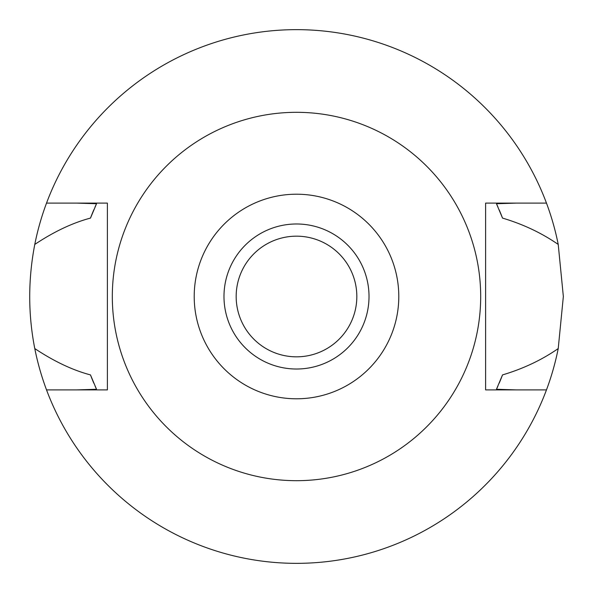 <?xml version="1.0" encoding="UTF-8"?>
<svg xmlns="http://www.w3.org/2000/svg" width="593" height="593" viewBox="0 0 593 593"><rect width="100%" height="100%" fill="white"/><g stroke="black" fill="none" stroke-linecap="round" stroke-linejoin="round"><path stroke-width="0.89" d="M296.5 398.792A102.292 102.292 0 0 1 194.207 296.5A102.292 102.292 0 0 1 296.5 194.207A102.292 102.292 0 0 1 398.792 296.5A102.292 102.292 0 0 1 296.5 398.792M296.5 369.016A72.516 72.516 0 0 0 369.016 296.5A72.516 72.516 0 0 0 296.5 223.984A72.516 72.516 0 0 0 223.984 296.5A72.516 72.516 0 0 0 296.5 369.016M296.5 480.686A184.186 184.186 0 0 1 112.314 296.5A184.186 184.186 0 0 1 296.5 112.314A184.186 184.186 0 0 1 480.686 296.5A184.186 184.186 0 0 1 296.5 480.686M485.615 203.102L485.615 389.897L546.472 389.897A266.85 266.85 0 0 1 46.528 389.897L107.385 389.897L107.385 203.102L46.528 203.102A266.85 266.85 0 0 1 558.221 244.427C541.661 232.997 523.093 224.221 502.523 218.091L496.467 203.725L516.562 203.102L485.615 203.102L546.472 203.102M107.385 389.897L76.438 389.897L96.533 389.275L90.477 374.909A220.44 220.44 0 0 0 93.813 383.174M516.562 389.897L496.467 389.275A220.44 220.44 0 0 0 497.927 386.065M76.438 203.102L96.533 203.725L90.477 218.091C72.561 222.864 53.993 231.641 34.779 244.427C28.034 279.436 28.034 314.149 34.779 348.573C54.156 361.433 72.717 370.21 90.477 374.909M46.528 389.897A266.85 266.85 0 0 1 34.779 348.573M499.232 383.071A220.44 220.44 0 0 0 502.523 374.909C523.189 368.75 541.75 359.973 558.221 348.573A266.85 266.85 0 0 1 546.472 389.897M95.043 385.991A220.44 220.44 0 0 0 96.533 389.275M496.467 389.275L502.523 374.909M558.221 348.573L563.35 296.5L558.221 244.427M96.533 203.725A220.44 220.44 0 0 0 95.036 207.016M93.813 209.826A220.44 220.44 0 0 0 90.477 218.091M502.523 218.091A220.44 220.44 0 0 0 499.232 209.929M497.92 206.927A220.44 220.44 0 0 0 496.467 203.725M34.779 244.427A266.85 266.85 0 0 1 46.528 203.102M296.5 356.83A60.33 60.33 0 0 0 356.83 296.5A60.33 60.33 0 0 0 296.5 236.17A60.33 60.33 0 0 0 236.17 296.5A60.33 60.33 0 0 0 296.5 356.83"/></g></svg>
